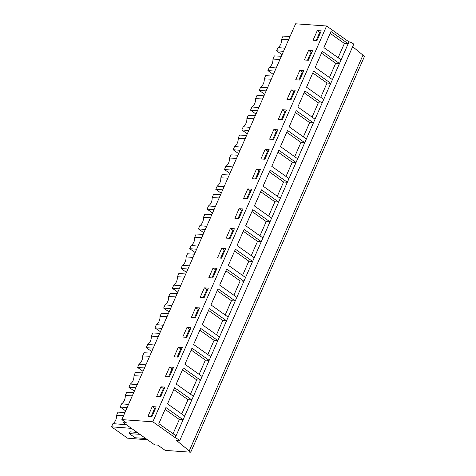 <?xml version="1.0" encoding="UTF-8"?>
<svg xmlns="http://www.w3.org/2000/svg" width="476" height="476" viewBox="0 0 476 476"><rect width="100%" height="100%" fill="white"/><g stroke="black" fill="none" stroke-linecap="round" stroke-linejoin="round"><path stroke-width="0.71" d="M121.85 419.612L126.539 422.938L123.516 422.724L154.765 444.911L157.794 445.125L165.214 450.397L190.727 452.2L176.298 440.264L179.88 440.264L353.626 44.452A2.945 0.803 23.7 0 0 352.097 42.953A2.945 0.803 23.7 0 0 348.979 41.882L326.59 25.99L295.602 23.8L121.85 419.612L152.844 421.801L175.227 437.694L179.88 440.264M190.727 452.2L364.473 56.388L352.662 46.654M124.165 421.254L123.516 422.724M326.59 25.99L152.844 421.801M321.258 30.863L317.29 30.583L313.071 40.192L317.04 40.472L321.258 30.863M217.508 257.885L221.477 258.17L225.695 248.561L221.727 248.276L217.508 257.885M208.821 277.681L212.79 277.96L217.008 268.351L213.04 268.071L208.821 277.681M243.069 208.976L239.101 208.696L234.882 218.305L238.851 218.585L243.069 208.976M234.382 228.766L230.414 228.486L226.195 238.095L230.164 238.375L234.382 228.766M182.76 337.05L186.729 337.329L190.947 327.72L186.979 327.44L182.76 337.05M182.26 347.51L178.292 347.23L174.073 356.839L178.042 357.119L182.26 347.51M200.134 297.47L204.103 297.75L208.321 288.141L204.353 287.861L200.134 297.47M199.634 307.93L195.666 307.651L191.447 317.26L195.416 317.54L199.634 307.93M287.01 99.561L290.979 99.841L295.197 90.232L291.229 89.952L287.01 99.561M286.51 110.021L282.542 109.742L278.323 119.351L282.292 119.637L286.51 110.021M304.384 59.982L308.353 60.262L312.571 50.652L308.603 50.373L304.384 59.982M295.697 79.772L299.666 80.051L303.884 70.442L299.916 70.162L295.697 79.772M260.443 169.396L256.475 169.117L252.262 178.726L256.231 179.006L260.443 169.396M243.569 198.516L247.538 198.795L251.756 189.186L247.788 188.907L243.569 198.516M277.823 129.817L273.855 129.531L269.636 139.147L273.605 139.426L277.823 129.817M260.949 158.936L264.918 159.216L269.136 149.607L265.168 149.327L260.949 158.936M160.668 396.704L164.886 387.095L160.918 386.81L156.699 396.425L160.668 396.704M169.605 367.02L165.386 376.629L169.355 376.909L173.573 367.299L169.605 367.02L172.062 368.769L168.516 376.855M156.199 406.885L152.231 406.605L148.012 416.214L151.981 416.494L156.199 406.885M348.979 41.882L348.17 43.727L330.975 31.523L323.906 47.624L341.102 59.827L339.477 63.516L322.288 51.313L315.219 67.413L332.409 79.617L330.79 83.306L313.601 71.102L306.532 87.203L323.722 99.413L322.948 101.18L322.103 103.096L304.914 90.892L297.845 106.999L315.035 119.202L314.261 120.969L313.416 122.891L296.227 110.682L289.158 126.789L306.348 138.992L305.574 140.765L304.729 142.681L287.54 130.478L280.471 146.578L297.661 158.782L296.042 162.471L278.853 150.267L271.784 166.368L288.974 178.571L287.355 182.26L270.166 170.057L263.097 186.158L280.287 198.361L278.668 202.05L261.479 189.847L254.41 205.947L271.6 218.151L269.981 221.84L252.792 209.636L245.723 225.743L262.913 237.946L261.294 241.63L244.105 229.426L237.036 245.533L254.226 257.736L252.607 261.425L235.418 249.216L228.349 265.322L245.539 277.526L243.92 281.215L226.725 269.011L219.656 285.112L236.852 297.316L235.227 301.005L218.038 288.801L210.969 304.902L228.165 317.105L226.54 320.794L209.351 308.591L202.282 324.692L219.472 336.895L218.698 338.668L217.853 340.584L200.664 328.38L193.595 344.481L210.785 356.691L209.166 360.374L191.977 348.17L184.908 364.277L202.098 376.48L200.479 380.163L183.29 367.96L176.221 384.067L193.411 396.27L192.637 398.037L191.792 399.959L174.603 387.756L167.534 403.856L184.724 416.06L183.105 419.749L165.916 407.545L158.847 423.646L176.037 435.849L175.227 437.694M362.914 55.276L189.162 451.093M288.658 39.621L281.637 39.294L283.041 36.099L290.039 36.468M281.637 39.294A8.503 6.515 -86 0 1 277.99 47.606L284.898 48.183M277.99 47.606L276.586 50.801L283.512 51.337M123.593 415.643L116.578 415.316L117.977 412.121L124.98 412.49M116.578 415.316A8.503 6.515 -86 0 1 112.925 423.628L126.354 424.741M112.925 423.628L111.527 426.823L131.453 428.364M137.183 432.434L130.002 431.833L129.234 433.577L139.855 434.326M147.614 439.836L127.503 438.164L111.527 426.823M145.71 438.485L135.095 437.736L129.234 433.577M282.048 54.675L276.586 50.801M274.825 71.126L267.899 70.591L269.303 67.396A8.503 6.515 -86 0 0 272.95 59.083L274.354 55.888L281.352 56.257M273.361 74.464L267.899 70.591M266.138 90.916L259.212 90.38L260.616 87.191A8.503 6.515 -86 0 0 264.263 78.873L265.667 75.684L272.665 76.047M264.674 94.26L259.212 90.38M257.451 110.706L250.525 110.17L251.929 106.981A8.503 6.515 -86 0 0 255.576 98.663L256.98 95.474L263.978 95.837M255.987 114.05L250.525 110.17M248.764 130.501L241.838 129.96L243.236 126.771A8.503 6.515 -86 0 0 246.889 118.453L248.288 115.263L255.291 115.632M247.3 133.839L241.838 129.96M240.077 150.291L233.151 149.756L234.549 146.56A8.503 6.515 -86 0 0 238.202 138.248L239.601 135.053L246.604 135.422M238.607 153.629L233.151 149.756M231.39 170.081L224.464 169.545L225.862 166.35A8.503 6.515 -86 0 0 229.515 158.038L230.914 154.843L237.917 155.212M229.92 173.419L224.464 169.545M222.703 189.87L215.777 189.335L217.175 186.14A8.503 6.515 -86 0 0 220.828 177.828L222.227 174.632L229.23 175.001M221.233 193.208L215.777 189.335M214.016 209.66L207.09 209.125L208.488 205.929A8.503 6.515 -86 0 0 212.141 197.617L213.54 194.422L220.543 194.791M212.546 213.004L207.09 209.125M205.329 229.45L198.403 228.914L199.801 225.725A8.503 6.515 -86 0 0 203.448 217.407L204.853 214.218L211.85 214.581M203.859 232.794L198.403 228.914M196.636 249.24L189.71 248.704L191.114 245.515A8.503 6.515 -86 0 0 194.761 237.197L196.166 234.008L203.163 234.376M195.172 252.583L189.71 248.704M187.949 269.035L181.023 268.5L182.427 265.305A8.503 6.515 -86 0 0 186.074 256.992L187.479 253.797L194.476 254.166M186.485 272.373L181.023 268.5M179.262 288.825L172.336 288.289L173.74 285.094A8.503 6.515 -86 0 0 177.387 276.782L178.792 273.587L185.789 273.956M177.798 292.163L172.336 288.289M170.575 308.615L163.649 308.079L165.053 304.884A8.503 6.515 -86 0 0 168.7 296.572L170.105 293.377L177.102 293.746M169.111 311.953L163.649 308.079M161.888 328.404L154.962 327.869L156.366 324.674A8.503 6.515 -86 0 0 160.013 316.362L161.418 313.166L168.415 313.535M160.424 331.742L154.962 327.869M153.201 348.194L146.275 347.658L147.679 344.469A8.503 6.515 -86 0 0 151.326 336.151L152.731 332.962L159.728 333.325M151.737 351.538L146.275 347.658M144.514 367.984L137.588 367.448L138.992 364.259A8.503 6.515 -86 0 0 142.639 355.941L144.038 352.752L151.041 353.115M143.05 371.328L137.588 367.448M135.827 387.773L128.901 387.238L130.299 384.049A8.503 6.515 -86 0 0 133.952 375.731L135.351 372.541L142.354 372.91M134.357 391.117L128.901 387.238M127.14 407.569L120.214 407.034L121.612 403.838A8.503 6.515 -86 0 0 125.265 395.526L126.664 392.331L133.667 392.7M125.67 410.907L120.214 407.034M317.29 30.583L319.753 32.326L320.586 32.386M319.753 32.326L316.201 40.412M221.727 248.276L224.19 250.025L220.638 258.111M224.19 250.025L225.029 250.084M213.04 268.071L215.503 269.815L211.951 277.901M215.503 269.815L216.336 269.874M239.101 208.696L241.564 210.446L242.403 210.505M241.564 210.446L238.018 218.526M230.414 228.486L232.877 230.235L233.716 230.295M232.877 230.235L229.331 238.315M186.979 327.44L189.442 329.19L185.89 337.27M189.442 329.19L190.275 329.249M178.292 347.23L180.749 348.979L181.588 349.039M180.749 348.979L177.203 357.06M204.353 287.861L206.816 289.604L203.264 297.69M206.816 289.604L207.649 289.664M195.666 307.651L198.129 309.394L198.962 309.454M198.129 309.394L194.577 317.48M291.229 89.952L293.686 91.701L290.14 99.781M293.686 91.701L294.525 91.761M282.542 109.742L284.999 111.491L285.838 111.551M284.999 111.491L281.453 119.577M308.603 50.373L311.066 52.122L307.514 60.202M311.066 52.122L311.899 52.176M299.916 70.162L302.379 71.912L298.827 79.992M302.379 71.912L303.212 71.971M256.475 169.117L258.938 170.86L259.777 170.92M258.938 170.86L255.392 178.946M247.788 188.907L250.251 190.656L246.705 198.736M250.251 190.656L251.09 190.715M273.855 129.531L276.312 131.281L277.151 131.34M276.312 131.281L272.766 139.367M265.168 149.327L267.625 151.071L264.079 159.157M267.625 151.071L268.464 151.13M160.918 386.81L163.375 388.559L159.829 396.645M163.375 388.559L164.214 388.618M172.062 368.769L172.901 368.829M152.231 406.605L154.688 408.348L155.527 408.408M154.688 408.348L151.142 416.435M184.724 416.06L191.792 399.959L188.014 399.691L173.794 389.594M193.411 396.27L200.479 380.163L196.701 379.902L182.481 369.804M202.098 376.48L209.166 360.374L205.388 360.106L191.168 350.015M210.785 356.691L217.853 340.584L214.075 340.316L199.855 330.225M219.472 336.895L226.54 320.794L222.762 320.526L208.542 310.435M228.165 317.105L235.227 301.005L231.449 300.737L217.229 290.64M236.852 297.316L243.92 281.215L240.136 280.947L225.921 270.85M245.539 277.526L252.607 261.425L248.823 261.157L234.608 251.06M254.226 257.736L261.294 241.63L257.516 241.368L243.295 231.271M262.913 237.946L269.981 221.84L266.203 221.572L251.982 211.481M271.6 218.151L278.668 202.05L274.89 201.782L260.67 191.691M280.287 198.361L287.355 182.26L283.577 181.993L269.356 171.895M288.974 178.571L296.042 162.471L292.264 162.203L278.043 152.106M297.661 158.782L304.729 142.681L300.951 142.413L286.73 132.316M306.348 138.992L313.416 122.891L309.638 122.624L295.417 112.526M315.035 119.202L322.103 103.096L318.325 102.828L304.104 92.737M323.722 99.413L330.79 83.306L327.012 83.038L312.791 72.947M332.409 79.617L339.477 63.516L335.699 63.248L321.478 53.157M341.102 59.827L348.17 43.727L344.386 43.459L330.171 33.362M176.037 435.849L183.105 419.749L179.327 419.481L165.107 409.384M338.127 57.721L344.386 43.459M329.44 77.511L335.699 63.248M320.753 97.3L327.012 83.038M312.066 117.09L318.325 102.828M303.379 136.88L309.638 122.624M294.692 156.675L300.951 142.413M286.005 176.465L292.264 162.203M277.318 196.255L283.577 181.993M268.631 216.044L274.89 201.782M259.944 235.834L266.203 221.572M251.251 255.624L257.516 241.368M242.564 275.414L248.823 261.157M233.877 295.209L240.136 280.947M225.19 314.999L231.449 300.737M216.503 334.789L222.762 320.526M207.816 354.578L214.075 340.316M199.129 374.368L205.388 360.106M190.442 394.158L196.701 379.902M181.755 413.947L188.014 399.691M173.068 433.743L179.327 419.481M272.95 59.083L279.965 59.411M269.303 67.396L276.211 67.973M264.263 78.873L271.278 79.2M260.616 87.191L267.524 87.763M255.576 98.663L262.591 98.99M251.929 106.981L258.837 107.552M246.889 118.453L253.904 118.786M243.236 126.771L250.15 127.348M238.202 138.248L245.217 138.576M234.549 146.56L241.457 147.138M229.515 158.038L236.53 158.365M225.862 166.35L232.77 166.927M220.828 177.828L227.843 178.155M217.175 186.14L224.083 186.717M212.141 197.617L219.156 197.945M208.488 205.929L215.396 206.507M203.448 217.407L210.469 217.734M199.801 225.725L206.709 226.296M194.761 237.197L201.782 237.524M191.114 245.515L198.022 246.086M186.074 256.992L193.095 257.32M182.427 265.305L189.335 265.882M177.387 276.782L184.408 277.109M173.74 285.094L180.648 285.671M168.7 296.572L175.721 296.899M165.053 304.884L171.961 305.461M160.013 316.362L167.028 316.689M156.366 324.674L163.274 325.251M151.326 336.151L158.341 336.478M147.679 344.469L154.587 345.04M142.639 355.941L149.654 356.268M138.992 364.259L145.9 364.83M133.952 375.731L140.967 376.064M130.299 384.049L137.213 384.626M125.265 395.526L132.28 395.853M121.612 403.838L128.52 404.416"/></g></svg>
